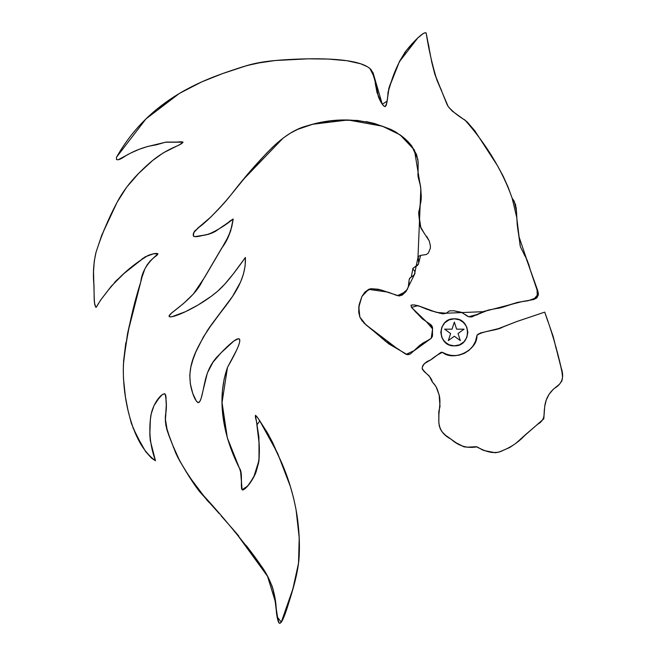 <?xml version="1.0" encoding="UTF-8"?>
<svg xmlns="http://www.w3.org/2000/svg" width="656" height="656" viewBox="0 0 656 656"><rect width="100%" height="100%" fill="white"/><g stroke="black" fill="none" stroke-linecap="round" stroke-linejoin="round"><path stroke-width="0.98" d="M247.107 65.51L222.22 73.718L201.695 81.918L179.465 93.398L156.915 109.142C140.491 122.59 127.018 138.637 116.497 157.292L116.522 159.523L118.039 159.834L130.782 153.028L139.179 149.306L147.789 146.427L156.636 144.738L165.394 142.221L183.098 142.18L179.736 144.607L163.213 152.905L152.487 160.622L138.588 173.479L126.633 187.214L117.096 202.31L101.77 235.119L96.03 252.265L94.284 261.08L93.488 270.124L94.284 300.063L94.595 303.285L95.809 307.287L96.268 307.27L100.548 300.186L111.34 286.139L124.14 273.38L145.165 256.832L153.422 253.839L157.948 253.757L150.035 261.129L147.067 264.975L144.869 268.935L142.016 277.086L127.543 333.65L123.615 360.767L123.279 369.828L123.492 378.881L125.419 396.855L127.969 410.172L131.331 423.333L136.686 435.732L145.624 451.574L151.593 458.216L155.464 460.742C140.146 449.516 132.93 429.762 128.371 411.984C124.583 396.396 122.926 380.587 123.402 364.539C126.534 335.897 132.34 308.304 140.819 281.768C141.688 273.142 146.042 265.04 153.898 257.464C162.163 252.314 155.628 252.576 147.912 255.52L140.335 260.432C126.608 269.862 114.792 281.244 104.911 294.585C101.787 298.275 98.908 302.506 96.276 307.262C95.03 306.811 94.333 303.843 94.169 298.357L93.988 285.434C92.816 274.413 93.464 263.499 95.924 252.683C101.901 233.79 109.691 215.652 119.294 198.276C125.165 188.329 132.528 179.129 141.393 170.667C153.561 158.727 162.696 152.028 177.555 145.755C184.598 142.409 184.5 141.188 177.268 142.081L166.173 142.081L150.839 145.755C143.057 147.518 135.694 150.298 128.724 154.111C126.395 154.759 115.513 164.123 116.497 157.292C150.068 97.752 205.722 78.958 237.054 68.667C251.322 63.985 260.555 61.057 289.763 59.483C316.684 58.031 360.579 57.728 371.181 69.815C373.789 75.637 376.183 84.567 378.364 96.612C380.636 102.32 382.833 105.665 384.957 106.641C386.679 104.698 387.696 99.966 387.991 92.447L391.247 81.803C394.978 69.905 400.103 59.352 406.605 50.151C412.804 42.394 423.981 30.807 426.17 33.013C428.614 48.97 432.189 64.649 436.904 80.048L448.237 106.641C452.829 111.75 458.396 116.21 464.94 120.015C485.128 142.852 502.07 169.502 512.172 198.276L516.715 217.333L519.117 237.054L538.387 293.913L533.574 299.546L522.242 301.547L483.226 311.674L446.178 313.224L436.437 312.371L418.052 305.655L411.476 307.385L426.482 321.801L432.583 328.869L431.213 338.332L414.6 350.402L406.179 354.338L397.487 348.795L365.851 324.728L359.873 317.119L358.807 307.115L361.899 296.487L368.664 289.362L387.999 292.133L397.454 295.643L405.982 291.584L414.428 274.585L417.97 257.562L420.832 188.797L414.428 150.011L400.045 134.808L382.514 126.264C357.471 118.006 332.321 117.875 307.057 125.87C296.168 128.576 284.72 135.644 272.724 147.067C261.769 158.039 252.084 168.674 243.671 178.981C229.379 196.021 229.502 198.784 207.821 219.891C201.859 224.524 197.169 228.78 193.758 232.634C190.437 240.326 203.016 234.7 208.149 234.405C217.316 230.363 225.656 225.221 233.159 218.981C231.576 230.666 227.673 240.506 221.466 248.501L201.95 281.768C195.627 295.036 179.383 306.836 171.027 313.511C161.163 322.703 190.896 312.108 213.52 294.585C221.261 288.583 228.165 281.777 245.401 257.464C246.5 287.426 222.351 307.59 207.411 330.493C196.685 348.976 186.074 365.515 191.273 388.377C193.151 395.773 195.34 400.488 197.833 402.53C201.359 403.924 203.04 388.672 205.746 378.323C208.428 368.442 212.946 360.562 219.301 354.683C231.896 341.12 253.659 321.67 227.468 367.426C215.873 400.57 223.885 437.642 239.514 468.327C243.294 472.992 239.825 488.433 242.449 489.975C246.984 489.401 255.586 475.534 256.545 470.18C261.596 454.485 258.767 437.347 256.529 421.439C253.446 411.271 256.824 415.961 261.998 424.35L268.484 434.6L281.99 463.472C289.14 480.143 294.159 497.502 297.045 515.567C299.046 529.228 299.776 542.143 299.251 554.312C298.931 565.816 295.766 580.904 289.763 599.551C286.254 611.203 281.555 626.111 278.898 622.823C277.734 620.601 276.881 616.82 276.34 611.466C276.004 594.156 270.772 578.723 260.67 565.16C241.195 538.691 220.244 513.435 197.833 489.384C189.469 477.748 182.056 465.539 175.603 452.755C171.175 439.659 162.885 426.318 166.017 411.984C166.731 406.097 166.427 400.086 165.099 393.969C162.688 393.682 159.818 396.06 156.513 401.103C153.635 405.728 151.749 410.59 150.839 415.666C148.6 431.066 150.142 446.088 155.464 460.742L153.094 452.14M155.464 460.742L150.273 440.545L149.839 434.641L150.355 419.742L151.241 413.821L153.996 405.621L159.761 396.946M156.604 400.964L162.335 394.543M159.777 396.929L162.352 394.535L164.484 393.69L165.706 395.158L166.271 404.973L165.427 419.438L167.362 431.107L175.906 453.452L179.982 461.365L189.305 476.691L207.14 500.356M167.37 431.148L170.593 439.545M172.676 445.145L179.957 461.316M180.006 461.398L183.024 466.473M183.049 466.514L187.739 474.149M186.197 471.631L199.383 491.377L217.284 511.409M207.198 500.413L209.149 502.529M217.243 511.36L219.211 513.607M221.146 515.862L234.922 531.483L267.509 576.206L275.217 601.29L277.094 616.73L281.268 622.159L292.838 589.113L298.513 563.225L299.21 537.731L296.053 509.614L293.56 497.97L290.395 486.572L277.627 453.321L259.809 420.931L256.898 424.949L259.022 442.595L258.989 460.446L253.716 477.125L247.656 486.071L242.08 489.737L240.572 471.09L227.329 437.864L222.048 402.554L227.468 367.426L236.554 350.247C238.44 346.179 239.497 343.178 239.743 341.259L239.555 339.3L238.407 338.742L233.921 340.972L221.056 352.813L212.954 362.268L207.353 373.059L201.13 398.356L199.801 401.464L198.276 402.62L196.497 401.365L192.782 393.493L190.314 383.703L189.797 375.043L190.83 367.163L192.962 359.578L195.841 351.96L203.393 336.954L212.692 322.965L232.544 296.405L240.629 281.875L243.442 274.11L245.123 265.975L245.401 257.464L233.331 273.847L224.541 284.409L217.636 291.207L211.273 296.282L198.038 305.015L185.468 311.69L171.913 316.733L169.732 316.832L169.1 316.036L171.569 313.027L183.401 303.613L193.323 294.077L204.861 276.971L226.345 240.375L230.609 231.142L233.159 218.981L222.482 226.607M233.126 218.997L229.452 221.359M224.221 225.279L215.283 231.47L206.755 234.75L194.602 236.66L193.315 235.971L193.987 232.142M193.315 235.971L193.643 232.921L195.267 230.264M197.407 228.477L210.888 216.98L223.188 204.106M203.401 223.835L207.255 220.408M227.517 199.096L230.797 195.07M217.546 210.248L227.484 199.137L249.419 172.192L266.713 153.069L275.299 144.656L283.097 138.104L290.411 133.135M242.581 180.302L283.146 138.072M283.097 138.104L290.378 133.16L297.512 129.437L312.625 124.287M305.934 126.231L312.707 124.271L348.024 119.966L382.35 126.198M312.707 124.271L329.927 121.016L338.98 120.187L357.192 120.409L374.543 123.5L391.107 129.519M391.238 129.585L395.576 131.913M395.675 131.971L404.26 138.088L411.574 145.73L416.56 154.554L418.118 161.565M400.103 134.849L404.26 138.088L395.634 131.946L391.148 129.544L382.514 126.264M404.309 138.129L408.057 141.647M408.237 141.835L411.574 145.722M411.64 145.812L417.831 159.203M416.56 154.554L418.134 161.753L418.077 176.669M418.175 164.213L417.847 159.31M417.979 167.993L418.077 176.694L420.119 183.869L420.988 190.543M418.676 179.113L420.57 186.312L421.291 196.3L420.955 201.253L418.667 213.364M420.963 201.236L419.856 206.107M418.856 210.97L418.667 213.438L420.906 228.132L429.188 240.859L430.418 245.729L430.344 248.263L428.384 253.011L426.302 254.536L420.635 255.373L418.372 264.22L412.804 268.476L412.804 269.165L414.633 270.879L414.994 273.404L413.518 275.52L410.254 277.701L409.18 279.653L408.262 287.09L405.982 291.584L402.153 295.143L398.659 295.872L380.906 289.895L370.927 288.689M417.503 265.327L413.567 267.796L412.804 269.165M412.813 269.165L411.279 276.971M408.59 286L407.327 289.378M407.278 289.476L399.873 295.881L398.659 295.872M392.649 293.872L378.397 289.255L370.894 288.697L364.826 292.199L361.899 296.496M358.807 307.09L358.75 312.346L359.873 317.119L363.99 323.039L388.951 343.99L407.261 354.65L410.476 353.896L420.119 345.015L431.213 338.34L432.386 336.462L432.558 327.664L429.975 323.966M365.859 324.745L377.561 334.314M385.015 340.956L399.684 350.033M406.203 354.355L408.335 354.666L410.476 353.896L408.344 354.666M410.5 353.879L416.494 348.418M431.222 338.324L432.378 336.471M432.558 327.664L430.943 324.745L422.21 318.742L411.476 307.385L410.984 305.22L413.993 304.909M415.633 311.928L414.707 310.919M410.984 305.229L412.517 304.876M410.984 305.22L414.026 304.909L418.052 305.655L427.04 309.345L440.078 313.273M427.04 309.345L440.119 313.281L445.982 313.347L449.532 310.878L453.755 310.755L461.455 312.289L467.22 316.044M445.99 313.338L449.532 310.878M465.153 314.486L468.646 316.766L471.664 316.963L481.66 312.371L488.531 310.017L501.594 307.541L517.863 302.293L528.047 300.751M468.655 316.774L478.232 314.183L488.523 310.017M497.486 308.451L517.863 302.293M528.105 300.743L537.338 297.373L537.01 288.583M536.993 288.542L535.534 284.975M523.947 301.317L533.574 299.546L536.337 298.25L538.355 295.077L537.633 290.346L525.85 257.48M530.442 270.354L527.342 260.563L520.388 246.771L517.231 224.787L516.461 211.068L514.23 201.203L512.18 198.276L508.088 187.091L503.201 176.218L497.527 165.763L474.772 130.716L466.974 121.729L452.23 111.077L448.351 106.813L446.949 104.279L434.723 73.866L431.787 62.312L426.17 33.013L424.94 32.8L423.03 33.694L417.806 37.925L399.274 61.869L389.188 87.141L387.073 101.163L382.276 104.247L373.043 72.693L369.927 68.568L367.36 66.723L360.529 63.722L346.958 60.713L328.008 59.056L308.148 58.835L275.372 60.508L255.036 63.484M520.044 245.106L519.749 242.449M518.748 234.905L517.231 224.828M374.412 77.334L369.927 68.568M360.751 63.796L346.958 60.713L328.008 59.056M289.936 59.475L275.372 60.508L254.995 63.493L243.442 66.609L222.261 73.702M201.581 81.967L179.482 93.39M179.326 93.48L145.993 118.892L116.645 157.03M154.742 457.863L151.47 446.359M149.839 434.641L149.855 431.656M150.216 422.71L150.355 419.742M151.241 413.821L152.987 408.196M164.484 393.69L165.706 395.158L166.116 398.397M165.886 413.477L165.427 419.438L165.845 425.383L169.486 436.748M232.937 529.261L253.29 554.796C259.145 562.676 263.63 569.367 266.771 574.886L271.863 585.546L273.503 590.876L278.21 621.453L279.079 623.011L280.112 623.2L282.523 620.092L287.927 605.545L294.405 583.446L297.078 572.139L298.66 561.971L299.415 545.866L299.005 533.943L296.053 509.614M290.395 486.572L282.277 464.186L272.478 442.226L267.123 432.312L257.562 417.577L255.446 415.281L258.874 436.642L259.21 457.47L258.48 463.415L254.954 474.46L250.002 483.078L245.36 488.482L243.171 489.942L241.695 489.048L241.277 474.108L239.555 468.409L231.15 449.262L227.329 437.864L222.769 414.444L222.048 402.554L222.441 390.64L224.172 378.865L227.468 367.426L236.554 350.247M211.257 233.372L215.283 231.47L209.067 234.143M204.328 235.233L197.997 236.299M195.603 236.66L193.823 236.455M194.11 231.888L198.21 227.911M417.798 174.25L420.57 186.312M418.667 213.438L419.996 225.877L423.612 232.249M420.635 255.373L418.044 256.603L418.733 262.925M418.372 264.22L418.003 264.803M411.271 276.98L409.5 278.57L409.18 279.661M370.894 288.697L368.664 289.362L364.834 292.191L368.664 289.362M361.899 296.487L359.226 304.4L358.75 312.346M359.873 317.119L362.325 321.227M363.99 323.039L371.87 329.492M402.948 352.305L406.179 354.338M422.07 343.572L425.482 341.661M426.744 341.063L431.213 338.332M432.55 335.331L432.468 333.453M432.501 330.14L432.583 328.869M416.503 312.904L415.658 311.953M414.026 304.909L420.291 306.467M430.254 310.534L442.743 313.847L445.982 313.347M453.755 310.755L462.997 312.978M467.228 316.053L468.646 316.766L467.228 316.053M525.833 257.447L524.07 254.438M516.592 214.52L516.534 212.79M516.157 207.665L516.461 211.068L515.485 204.352L512.172 198.276L508.088 187.091M417.806 37.925L406.458 50.332L399.627 61.123L388.811 88.429L386.884 102.492L386.22 105.304L385.17 106.616L383.645 105.911L381.784 103.517L377.011 92.586L374.412 77.359M275.372 60.508L264.056 61.844L247.189 65.485M149.962 428.671L150.027 427.179M153.996 405.621L157.276 400.012M165.427 419.438L165.468 422.439M166.501 428.27L167.362 431.123M172.684 445.162L173.701 447.958M177.169 456.133L179.982 461.365M192.487 481.725L199.383 491.377M234.922 531.483L238.784 536.026M246.131 545.374L253.29 554.796C259.145 562.676 263.63 569.367 266.771 574.886M272.773 588.219L274.954 599.108M275.627 605.111L276.881 615.418L279.079 623.011M295.889 577.559L297.996 567.005M264.056 427.548L262.105 424.522M256.619 421.997L256.84 424.252M257.529 429.221L257.833 430.689M259.022 442.595L258.964 445.563M258.989 460.446L258.48 463.415M250.002 483.078L245.36 488.482M241.695 489.048L241.465 488.015M237.185 463.079L235.93 460.364M224.172 378.865L227.468 367.426M227.681 346.237L221.056 352.813M210.847 365.515L207.353 373.059M191.298 388.483L190.314 383.703L189.797 375.043L190.83 367.163L192.962 359.578M207.878 329.796L220.244 313.076M232.544 296.405L240.629 281.875M180.015 314.101L175.414 315.798M193.323 294.077L197.284 288.911M204.861 276.971L212.847 263.302M223.557 245.057L228.698 235.889L232.101 225.664M203.524 223.729L199.99 226.607M223.171 204.131L230.822 195.045M233.93 191.076L249.419 172.192L266.713 153.069M290.378 133.16L297.512 129.437M366.056 121.573L374.543 123.5M418.077 176.694L418.676 179.096M421.218 198.793L420.955 201.253M419.422 223.458L419.996 225.877M426.687 236.34L429.188 240.859M428.384 253.011L426.302 254.536M418.233 256.234L418.462 260.104M417.495 265.336L415.494 266.689M414.994 273.404L414.428 274.585M412.411 276.283L411.837 276.635M409.164 282.228L408.262 287.09M397.454 295.643L395.019 294.806M359.226 304.4L358.807 307.115M381.234 337.643L388.951 343.99M414.6 350.402L415.568 349.394M432.427 332.797L432.411 331.46M432.288 326.573L430.943 324.745M476.543 315.093L478.232 314.183M481.66 312.371L485.104 310.977M498.462 308.271L501.594 307.541M507.695 305.475L509.261 304.892M538.363 293.634L537.633 290.346M536.288 286.77L534.812 283.22M529.999 268.73L528.547 263.802M518.445 233.233L517.625 228.181M514.23 201.203L512.172 198.276M491.188 155.718L487.892 150.757M441.472 90.282L440.233 87.576M437.79 82.189L434.723 73.866M429.155 48.142L428.524 44.608M406.458 50.332L404.358 53.095M396.782 67.617L395.404 71.078M391.624 80.844L389.607 85.928M386.22 105.304L385.17 106.616M377.011 92.586L375.175 82.828M243.442 66.609L239.637 67.822M231.396 70.545L222.22 73.718M201.695 81.918L179.465 93.398L156.915 109.142M161.097 143.426L163.278 142.746M179.4 141.95L183.098 142.18L179.736 144.607M170.265 149.281L164.951 151.905M105.477 226.878L103.582 230.978M94.284 261.08L93.464 272.445M93.939 283.876L93.997 285.934M94.095 296.963L94.595 303.285M105.837 293.38L108.535 289.788M114.324 282.679L117.49 279.431M134.808 264.803L140.064 260.653M141.655 259.333L143.287 258.054M156.054 253.396L157.948 253.757L157.12 254.864M155.128 256.488L150.035 261.129M140.95 281.252L138.769 289.698M129.544 324.687L127.543 333.65M125.829 342.662L123.615 360.767M123.492 378.881L125.419 396.855L127.969 410.172M132.865 427.564L140.999 443.751M544.726 406.384C545.702 399.045 548.908 393.042 554.353 388.377C562.102 383.94 564.406 377.2 561.265 368.139C556.903 349.066 551.393 330.394 544.726 312.125L516.584 321.612L503.193 326.885C496.289 331.001 483.677 330.394 476.953 335.347L480.184 333.068L498.412 328.631L517.067 321.432L544.726 312.125L553.131 336.339L561.848 370.697L562.536 377.421L561.995 380.455L559.519 384.195L553.164 389.426L549.072 394.313L546.276 399.988L544.726 406.384L543.791 418.831L515.641 443.472L509.786 447.482L499.847 451.746L495.583 452.763L484.169 450.582L476.256 446.703L467.211 447.187L463.776 446.736L455.986 442.718L445.522 435.272L441.816 431.566L440.102 428.442L438.864 423.161L438.798 411.566L440.012 406.449L439.135 394.904L435.978 386.515L432.124 381.62L429.27 376.011L423.94 371.345L422.12 368.27L422.726 365.679L424.416 363.629L432.156 358.939L440.75 352.51L442.415 352.338C438.216 354.33 434.19 356.938 430.311 360.16C425.941 361.546 423.21 364.203 422.103 368.139C424.776 373.502 430.943 375.699 432.402 382.054C435.272 384.908 437.216 388.319 438.233 392.272C441.791 400.586 438.602 409.41 438.88 417.88C438.069 427.573 442.136 434.666 451.066 439.143C458.536 446.039 467.17 448.597 476.953 446.826C484.563 451.23 494.78 455.215 503.193 450.319C511.795 446.802 519.257 441.562 525.579 434.6L537.551 424.35C541.389 422.243 543.537 419.282 544.004 415.461L544.382 409.098M476.953 335.798L476.953 335.798C477.404 350.37 453.485 361.817 442.415 352.338L447.572 354.666L453.148 355.659L458.798 355.24L464.177 353.445L468.942 350.386L472.812 346.245L475.534 341.284L476.953 335.347L478.232 333.978M544.726 312.125L547.793 321.235M555.066 344.146L556.157 348.787M557.739 354.839L558.568 357.856M560.249 364.055L562.413 374.117M561.995 380.455L561.405 381.817M558.322 385.261L555.706 387.302M543.988 415.24L544.029 415.715M542.479 420.029L538.437 423.538M534.468 427.056L531.745 429.352M525.39 434.764L518.347 441.127M504.899 449.614L503.218 450.311M501.537 451.041L499.847 451.746M498.158 452.32L492.984 452.533M490.352 451.91L489.466 451.689M482.504 449.991L480.192 448.581M472.64 446.892L468.991 447.179M465.465 447.056L463.776 446.736M457.486 443.751L453.747 441.094M449.983 438.397L445.522 435.272M439.512 426.728L439.094 424.957M438.889 417.823L438.856 414.264M438.782 412.911L438.766 412.46M438.856 394.051L438.552 393.198M437.404 389.754L436.773 388.081M431.271 380.021L430.123 377.544M422.735 369.91L422.12 368.27M426.63 362.137L430.656 359.955M440.75 352.51L441.537 352.198M444.924 353.666L450.336 355.339L455.994 355.626M464.177 353.445L468.942 350.386M471.008 348.434L472.812 346.245M481.332 332.748L482.554 332.477M483.816 332.239L484.448 332.133M498.412 328.631L508.63 324.72M454.329 318.816C471.762 318.07 471.762 346.598 454.329 345.851L459.503 344.826L463.89 341.891L466.818 337.504L467.851 332.33L466.818 327.164L463.89 322.777L459.503 319.841L454.329 318.816L449.155 319.841L444.768 322.777L441.841 327.164L440.807 332.33L441.841 337.504L444.768 341.891L449.155 344.826L454.329 345.851C436.896 346.598 436.896 318.07 454.329 318.816M452.033 329.181L454.329 322.121L456.617 329.181L464.038 329.181L458.036 333.535L460.332 340.595L454.329 336.233L448.327 340.595L450.615 333.535L444.612 329.181L452.033 329.181L444.612 329.181L450.615 333.535L448.327 340.595L454.329 336.233L460.332 340.595L458.036 333.535L464.038 329.181L456.617 329.181L454.329 322.121L452.033 329.181M463.89 341.891L465.571 339.841M465.571 324.818L461.84 321.096M444.768 322.777L443.087 324.818M443.087 339.841L446.818 343.572"/></g></svg>

